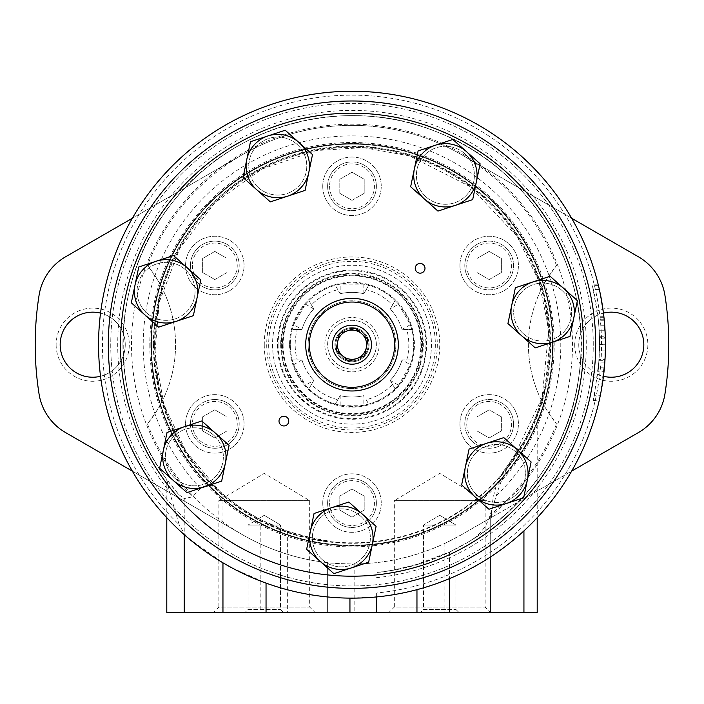 <?xml version="1.0" encoding="UTF-8"?>
<svg xmlns="http://www.w3.org/2000/svg" width="704" height="704" viewBox="0 0 704 704"><rect width="100%" height="100%" fill="white"/><g stroke="black" fill="none" stroke-linecap="round" stroke-linejoin="round"><path stroke-width="0.53" stroke-dasharray="3.52 2.64" d="M552.614 342.162L535.242 347.899L521.594 335.729A31.68 31.68 0 0 0 573.698 318.516A31.68 31.68 0 0 0 532.743 281.996A31.68 31.68 0 0 0 521.594 335.729L507.936 323.55L515.372 287.734L550.106 276.267L577.412 300.608L569.976 336.424L552.614 342.162M455.321 205.366L437.958 211.103L424.31 198.924A31.68 31.68 0 0 0 476.406 181.72A31.68 31.68 0 0 0 435.459 145.2A31.68 31.68 0 0 0 424.31 198.924L410.652 186.754L418.088 150.938L452.822 139.462L480.128 163.812L472.692 199.628L455.321 205.366M287.716 196.134L270.345 201.872L256.696 189.693A31.68 31.68 0 0 0 308.801 172.489A31.68 31.68 0 0 0 267.846 135.969A31.68 31.68 0 0 0 256.696 189.693L243.047 177.522L250.483 141.706L285.217 130.231L312.514 154.581L305.087 190.397L287.716 196.134M175.991 321.42L158.629 327.158L144.971 314.978A31.68 31.68 0 0 0 197.076 297.774A31.68 31.68 0 0 0 156.13 261.254A31.68 31.68 0 0 0 144.971 314.978L131.322 302.808L138.758 266.992L173.492 255.517L200.798 279.866L193.362 315.682L175.991 321.42M204.292 486.878L186.921 492.615L173.272 480.445A31.68 31.68 0 0 0 225.377 463.232A31.68 31.68 0 0 0 184.422 426.712A31.68 31.68 0 0 0 173.272 480.445L159.623 468.266L167.05 432.45L201.793 420.983L229.09 445.324L221.654 481.14L204.292 486.878M351.296 567.926L333.925 573.654L320.276 561.484A31.68 31.68 0 0 0 372.381 544.28A31.68 31.68 0 0 0 331.426 507.76A31.68 31.68 0 0 0 320.276 561.484L306.627 549.314L314.054 513.489L348.797 502.022L376.094 526.372L368.667 562.188L351.296 567.926M506.308 503.518L488.946 509.256L475.297 497.077A31.68 31.68 0 0 0 527.393 479.873A31.68 31.68 0 0 0 486.446 443.353A31.68 31.68 0 0 0 475.297 497.077L461.639 484.906L469.075 449.09L503.809 437.615L531.115 461.965L523.679 497.781L506.308 503.518M514.193 162.809A243.69 243.69 0 0 0 113.388 295.17A243.69 243.69 0 0 0 428.419 576.092A243.69 243.69 0 0 0 514.193 162.809M381.19 311.951A43.868 43.868 0 0 0 309.047 335.773A43.868 43.868 0 0 0 365.754 386.338A43.868 43.868 0 0 0 381.19 311.951A43.868 43.868 0 0 0 309.047 335.773A43.868 43.868 0 0 0 365.754 386.338A43.868 43.868 0 0 0 381.19 311.951M523.371 333.722A28.996 28.996 0 0 1 521.03 292.785A28.996 28.996 0 0 1 561.977 290.435A28.996 28.996 0 0 1 564.318 331.382A28.996 28.996 0 0 1 523.371 333.722M477.074 495.079A28.996 28.996 0 0 1 474.734 454.133A28.996 28.996 0 0 1 515.68 451.792A28.996 28.996 0 0 1 518.021 492.738A28.996 28.996 0 0 1 477.074 495.079M175.058 478.438A28.996 28.996 0 0 1 172.709 437.501A28.996 28.996 0 0 1 213.655 435.151A28.996 28.996 0 0 1 215.996 476.098A28.996 28.996 0 0 1 175.058 478.438M146.758 312.981A28.996 28.996 0 0 1 144.417 272.034A28.996 28.996 0 0 1 185.363 269.694A28.996 28.996 0 0 1 187.704 310.64A28.996 28.996 0 0 1 146.758 312.981M258.482 187.695A28.996 28.996 0 0 1 256.142 146.749A28.996 28.996 0 0 1 297.079 144.408A28.996 28.996 0 0 1 299.429 185.354A28.996 28.996 0 0 1 258.482 187.695M426.087 196.926A28.996 28.996 0 0 1 423.746 155.98A28.996 28.996 0 0 1 464.693 153.639A28.996 28.996 0 0 1 467.034 194.586A28.996 28.996 0 0 1 426.087 196.926M322.062 559.486A28.996 28.996 0 0 1 319.713 518.54A28.996 28.996 0 0 1 360.659 516.199A28.996 28.996 0 0 1 363 557.137A28.996 28.996 0 0 1 322.062 559.486M423.359 264.66A4.875 4.875 0 0 0 415.351 267.309A4.875 4.875 0 0 0 421.652 272.923A4.875 4.875 0 0 0 423.359 264.66M287.126 417.446A4.875 4.875 0 0 0 279.11 420.086A4.875 4.875 0 0 0 285.41 425.709A4.875 4.875 0 0 0 287.126 417.446M515.68 451.792A28.996 28.996 0 0 0 467.984 467.544A28.996 28.996 0 0 0 505.472 500.975A28.996 28.996 0 0 0 515.68 451.792M517.458 449.794A31.68 31.68 0 0 0 465.362 466.998A31.68 31.68 0 0 0 506.308 503.518A31.68 31.68 0 0 0 517.458 449.794M561.977 290.435A28.996 28.996 0 0 0 514.281 306.187A28.996 28.996 0 0 0 551.769 339.618A28.996 28.996 0 0 0 561.977 290.435M563.763 288.438A31.68 31.68 0 0 0 511.658 305.642A31.68 31.68 0 0 0 552.614 342.162A31.68 31.68 0 0 0 563.763 288.438M464.693 153.639A28.996 28.996 0 0 0 416.997 169.391A28.996 28.996 0 0 0 454.485 202.822A28.996 28.996 0 0 0 464.693 153.639M466.479 151.642A31.68 31.68 0 0 0 414.374 168.846A31.68 31.68 0 0 0 455.321 205.366A31.68 31.68 0 0 0 466.479 151.642M297.079 144.408A28.996 28.996 0 0 0 249.383 160.16A28.996 28.996 0 0 0 286.871 193.591A28.996 28.996 0 0 0 297.079 144.408M298.866 142.41A31.68 31.68 0 0 0 246.761 159.614A31.68 31.68 0 0 0 287.716 196.134A31.68 31.68 0 0 0 298.866 142.41M185.363 269.694A28.996 28.996 0 0 0 137.667 285.446A28.996 28.996 0 0 0 175.155 318.877A28.996 28.996 0 0 0 185.363 269.694M187.141 267.696A31.68 31.68 0 0 0 135.045 284.9A31.68 31.68 0 0 0 175.991 321.42A31.68 31.68 0 0 0 187.141 267.696M213.655 435.151A28.996 28.996 0 0 0 165.959 450.903A28.996 28.996 0 0 0 203.447 484.334A28.996 28.996 0 0 0 213.655 435.151M215.442 433.154A31.68 31.68 0 0 0 163.337 450.358A31.68 31.68 0 0 0 204.292 486.878A31.68 31.68 0 0 0 215.442 433.154M360.659 516.199A28.996 28.996 0 0 0 312.963 531.942A28.996 28.996 0 0 0 350.451 565.374A28.996 28.996 0 0 0 360.659 516.199M362.446 514.193A31.68 31.68 0 0 0 310.341 531.406A31.68 31.68 0 0 0 351.296 567.926A31.68 31.68 0 0 0 362.446 514.193M382.818 310.13A46.306 46.306 0 0 0 306.662 335.28A46.306 46.306 0 0 0 366.52 388.652A46.306 46.306 0 0 0 382.818 310.13M335.966 349.985L348.568 361.222L364.602 355.925L368.034 339.398L355.432 328.161L339.398 333.45L335.966 349.985M363.352 331.954A17.054 17.054 0 0 0 335.298 341.22A17.054 17.054 0 0 0 357.35 360.888A17.054 17.054 0 0 0 363.352 331.954A17.054 17.054 0 0 0 335.298 341.22A17.054 17.054 0 0 0 357.35 360.888A17.054 17.054 0 0 0 363.352 331.954M110.748 344.687A241.252 241.252 0 0 0 472.63 553.626A241.252 241.252 0 0 0 472.63 135.758A241.252 241.252 0 0 0 110.748 344.687A241.252 241.252 0 0 0 472.63 553.626A241.252 241.252 0 0 0 472.63 135.758A241.252 241.252 0 0 0 110.748 344.687M108.31 344.687A243.69 243.69 0 0 0 473.845 555.729A243.69 243.69 0 0 0 473.845 133.646A243.69 243.69 0 0 0 108.31 344.687A243.69 243.69 0 0 0 473.845 555.729A243.69 243.69 0 0 0 473.845 133.646A243.69 243.69 0 0 0 108.31 344.687A243.69 243.69 0 0 0 473.845 555.729A243.69 243.69 0 0 0 473.845 133.646A243.69 243.69 0 0 0 108.31 344.687A243.69 243.69 0 0 0 473.845 555.729A243.69 243.69 0 0 0 473.845 133.646A243.69 243.69 0 0 0 108.31 344.687M476.995 430.927L489.174 437.958L501.362 430.927L501.362 416.856L489.174 409.816L476.995 416.856L476.995 430.927L489.174 437.958L501.362 430.927L501.362 416.856L489.174 409.816L476.995 416.856L476.995 430.927M476.995 272.527L489.174 279.558L501.362 272.527L501.362 258.456L489.174 251.416L476.995 258.456L476.995 272.527L489.174 279.558L501.362 272.527L501.362 258.456L489.174 251.416L476.995 258.456L476.995 272.527M339.812 193.327L352 200.358L364.188 193.327L364.188 179.256L352 172.216L339.812 179.256L339.812 193.327L352 200.358L364.188 193.327L364.188 179.256L352 172.216L339.812 179.256L339.812 193.327M202.638 272.527L214.826 279.558L227.005 272.527L227.005 258.456L214.826 251.416L202.638 258.456L202.638 272.527L214.826 279.558L227.005 272.527L227.005 258.456L214.826 251.416L202.638 258.456L202.638 272.527M202.638 430.927L214.826 437.958L227.005 430.927L227.005 416.856L214.826 409.816L202.638 416.856L202.638 430.927L214.826 437.958L227.005 430.927L227.005 416.856L214.826 409.816L202.638 416.856L202.638 430.927M339.812 510.127L352 517.158L364.188 510.127L364.188 496.056L352 489.016L339.812 496.056L339.812 510.127L352 517.158L364.188 510.127L364.188 496.056L352 489.016L339.812 496.056L339.812 510.127M153.393 344.687A198.607 198.607 0 0 0 451.308 516.692A198.607 198.607 0 0 0 451.308 172.691A198.607 198.607 0 0 0 153.393 344.687M322.758 503.087A29.242 29.242 0 0 0 366.626 528.414A29.242 29.242 0 0 0 366.626 477.761A29.242 29.242 0 0 0 322.758 503.087A29.242 29.242 0 0 0 366.626 528.414A29.242 29.242 0 0 0 366.626 477.761A29.242 29.242 0 0 0 322.758 503.087M185.574 423.887A29.242 29.242 0 0 0 229.442 449.214A29.242 29.242 0 0 0 229.442 398.561A29.242 29.242 0 0 0 185.574 423.887A29.242 29.242 0 0 0 229.442 449.214A29.242 29.242 0 0 0 229.442 398.561A29.242 29.242 0 0 0 185.574 423.887M185.574 265.487A29.242 29.242 0 0 0 229.442 290.814A29.242 29.242 0 0 0 229.442 240.161A29.242 29.242 0 0 0 185.574 265.487A29.242 29.242 0 0 0 229.442 290.814A29.242 29.242 0 0 0 229.442 240.161A29.242 29.242 0 0 0 185.574 265.487M322.758 186.287A29.242 29.242 0 0 0 366.626 211.614A29.242 29.242 0 0 0 366.626 160.961A29.242 29.242 0 0 0 322.758 186.287A29.242 29.242 0 0 0 366.626 211.614A29.242 29.242 0 0 0 366.626 160.961A29.242 29.242 0 0 0 322.758 186.287M459.932 265.487A29.242 29.242 0 0 0 503.8 290.814A29.242 29.242 0 0 0 503.8 240.161A29.242 29.242 0 0 0 459.932 265.487A29.242 29.242 0 0 0 503.8 290.814A29.242 29.242 0 0 0 503.8 240.161A29.242 29.242 0 0 0 459.932 265.487M459.932 423.887A29.242 29.242 0 0 0 503.8 449.214A29.242 29.242 0 0 0 503.8 398.561A29.242 29.242 0 0 0 459.932 423.887A29.242 29.242 0 0 0 503.8 449.214A29.242 29.242 0 0 0 503.8 398.561A29.242 29.242 0 0 0 459.932 423.887M150.955 344.687A201.045 201.045 0 0 0 452.522 518.804A201.045 201.045 0 0 0 452.522 170.579A201.045 201.045 0 0 0 150.955 344.687A201.045 201.045 0 0 0 452.522 518.804A201.045 201.045 0 0 0 452.522 170.579A201.045 201.045 0 0 0 150.955 344.687M151.439 344.687A200.561 200.561 0 0 0 452.276 518.382A200.561 200.561 0 0 0 452.276 171.002A200.561 200.561 0 0 0 151.439 344.687A200.561 200.561 0 0 0 452.276 518.382A200.561 200.561 0 0 0 452.276 171.002A200.561 200.561 0 0 0 151.439 344.687M153.877 344.687A198.123 198.123 0 0 0 451.062 516.27A198.123 198.123 0 0 0 451.062 173.114A198.123 198.123 0 0 0 153.877 344.687M281.327 344.687A70.673 70.673 0 0 0 387.332 405.891A70.673 70.673 0 0 0 387.332 283.483A70.673 70.673 0 0 0 281.327 344.687A70.673 70.673 0 0 0 387.332 405.891A70.673 70.673 0 0 0 387.332 283.483A70.673 70.673 0 0 0 281.327 344.687M266.71 344.687A85.29 85.29 0 0 0 394.645 418.554A85.29 85.29 0 0 0 394.645 270.82A85.29 85.29 0 0 0 266.71 344.687A85.29 85.29 0 0 0 394.645 418.554A85.29 85.29 0 0 0 394.645 270.82A85.29 85.29 0 0 0 266.71 344.687M272.554 344.687A79.446 79.446 0 0 0 391.723 413.486A79.446 79.446 0 0 0 391.723 275.889A79.446 79.446 0 0 0 272.554 344.687A79.446 79.446 0 0 0 391.723 413.486A79.446 79.446 0 0 0 391.723 275.889A79.446 79.446 0 0 0 272.554 344.687M277.429 344.687A74.571 74.571 0 0 0 389.286 409.27A74.571 74.571 0 0 0 389.286 280.113A74.571 74.571 0 0 0 277.429 344.687M280.694 344.687A71.306 71.306 0 0 0 387.649 406.437A71.306 71.306 0 0 0 387.649 282.938A71.306 71.306 0 0 0 280.694 344.687M282.577 344.687A69.423 69.423 0 0 0 386.716 404.809A69.423 69.423 0 0 0 386.716 284.566A69.423 69.423 0 0 0 282.577 344.687M278.071 344.687A73.929 73.929 0 0 0 388.96 408.716A73.929 73.929 0 0 0 388.96 280.667A73.929 73.929 0 0 0 278.071 344.687M327.633 503.087A24.367 24.367 0 0 0 364.188 524.19A24.367 24.367 0 0 0 364.188 481.985A24.367 24.367 0 0 0 327.633 503.087A24.367 24.367 0 0 0 364.188 524.19A24.367 24.367 0 0 0 364.188 481.985A24.367 24.367 0 0 0 327.633 503.087A24.367 24.367 0 0 0 364.188 524.19A24.367 24.367 0 0 0 364.188 481.985A24.367 24.367 0 0 0 327.633 503.087M464.807 423.887A24.367 24.367 0 0 0 501.362 444.99A24.367 24.367 0 0 0 501.362 402.785A24.367 24.367 0 0 0 464.807 423.887A24.367 24.367 0 0 0 501.362 444.99A24.367 24.367 0 0 0 501.362 402.785A24.367 24.367 0 0 0 464.807 423.887A24.367 24.367 0 0 0 501.362 444.99A24.367 24.367 0 0 0 501.362 402.785A24.367 24.367 0 0 0 464.807 423.887M464.807 265.487A24.367 24.367 0 0 0 501.362 286.59A24.367 24.367 0 0 0 501.362 244.385A24.367 24.367 0 0 0 464.807 265.487A24.367 24.367 0 0 0 501.362 286.59A24.367 24.367 0 0 0 501.362 244.385A24.367 24.367 0 0 0 464.807 265.487A24.367 24.367 0 0 0 501.362 286.59A24.367 24.367 0 0 0 501.362 244.385A24.367 24.367 0 0 0 464.807 265.487M327.633 186.287A24.367 24.367 0 0 0 364.188 207.39A24.367 24.367 0 0 0 364.188 165.185A24.367 24.367 0 0 0 327.633 186.287A24.367 24.367 0 0 0 364.188 207.39A24.367 24.367 0 0 0 364.188 165.185A24.367 24.367 0 0 0 327.633 186.287A24.367 24.367 0 0 0 364.188 207.39A24.367 24.367 0 0 0 364.188 165.185A24.367 24.367 0 0 0 327.633 186.287M190.45 265.487A24.367 24.367 0 0 0 227.005 286.59A24.367 24.367 0 0 0 227.005 244.385A24.367 24.367 0 0 0 190.45 265.487A24.367 24.367 0 0 0 227.005 286.59A24.367 24.367 0 0 0 227.005 244.385A24.367 24.367 0 0 0 190.45 265.487A24.367 24.367 0 0 0 227.005 286.59A24.367 24.367 0 0 0 227.005 244.385A24.367 24.367 0 0 0 190.45 265.487M190.45 423.887A24.367 24.367 0 0 0 227.005 444.99A24.367 24.367 0 0 0 227.005 402.785A24.367 24.367 0 0 0 190.45 423.887A24.367 24.367 0 0 0 227.005 444.99A24.367 24.367 0 0 0 227.005 402.785A24.367 24.367 0 0 0 190.45 423.887A24.367 24.367 0 0 0 227.005 444.99A24.367 24.367 0 0 0 227.005 402.785A24.367 24.367 0 0 0 190.45 423.887M290.294 344.687A61.706 61.706 0 0 0 292.204 359.92L293.638 364.716L305.474 385.22L308.915 388.854A61.706 61.706 0 0 0 335.298 404.087L340.164 405.249L363.836 405.249L368.702 404.087A61.706 61.706 0 0 0 395.085 388.854L398.526 385.22L410.362 364.716L411.796 359.92A61.706 61.706 0 0 0 411.796 329.454L410.362 324.658L398.526 304.163L395.085 300.52A61.706 61.706 0 0 0 368.702 285.287L363.836 284.134L340.164 284.134L335.298 285.287A61.706 61.706 0 0 0 308.915 300.52L305.474 304.163L293.638 324.658L292.204 329.454A61.706 61.706 0 0 0 382.853 398.13A61.706 61.706 0 0 0 382.853 291.254A61.706 61.706 0 0 0 290.294 344.687A61.706 61.706 0 0 0 382.853 398.13A61.706 61.706 0 0 0 382.853 291.254A61.706 61.706 0 0 0 290.294 344.687M366.186 399.722L368.702 404.087L366.186 399.722A56.83 56.83 0 0 0 392.568 384.49L390.218 380.424A52.325 52.325 0 0 0 402.054 359.92L406.754 359.92A56.83 56.83 0 0 0 406.754 329.454L402.054 329.454A52.325 52.325 0 0 0 390.218 308.959L392.568 304.894A56.83 56.83 0 0 0 366.186 289.661L363.836 293.726A52.325 52.325 0 0 0 340.164 293.726L337.814 289.661A56.83 56.83 0 0 0 311.432 304.894L313.782 308.959A52.325 52.325 0 0 0 301.946 329.454L297.246 329.454A56.83 56.83 0 0 0 297.246 359.92L301.946 359.92A52.325 52.325 0 0 0 313.782 380.424L311.432 384.49A56.83 56.83 0 0 0 337.814 399.722L340.164 395.657A52.325 52.325 0 0 0 363.836 395.657L363.836 405.249M352 371.87A27.183 27.183 0 0 0 375.54 331.1A27.183 27.183 0 0 0 328.46 331.1A27.183 27.183 0 0 0 352 371.87M311.432 384.49L308.915 388.854L313.782 380.424L305.474 385.22M340.164 405.249L340.164 395.657L335.298 404.087L337.814 399.722M293.638 364.716L301.946 359.92L292.204 359.92L297.246 359.92M297.246 329.454L292.204 329.454L301.946 329.454L293.638 324.658M305.474 304.163L313.782 308.959L308.915 300.52L311.432 304.894M337.814 289.661L335.298 285.287L340.164 293.726L340.164 284.134M363.836 284.134L363.836 293.726L368.702 285.287L366.186 289.661M392.568 304.894L395.085 300.52L390.218 308.959L398.526 304.163M410.362 324.658L402.054 329.454L411.796 329.454L406.754 329.454M406.754 359.92L411.796 359.92L402.054 359.92L410.362 364.716M398.526 385.22L390.218 380.424L395.085 388.854L392.568 384.49M282.401 344.687A69.599 69.599 0 0 0 386.795 404.967A69.599 69.599 0 0 0 386.795 284.416A69.599 69.599 0 0 0 282.401 344.687A69.599 69.599 0 0 0 386.795 404.967A69.599 69.599 0 0 0 386.795 284.416A69.599 69.599 0 0 0 282.401 344.687M340.164 395.657A52.325 52.325 0 0 0 363.836 395.657A52.325 52.325 0 0 1 340.164 395.657M301.946 359.92A52.325 52.325 0 0 0 313.782 380.424A52.325 52.325 0 0 1 301.946 359.92M313.782 308.959A52.325 52.325 0 0 0 301.946 329.454A52.325 52.325 0 0 1 313.782 308.959M363.836 293.726A52.325 52.325 0 0 0 340.164 293.726A52.325 52.325 0 0 1 363.836 293.726M402.054 329.454A52.325 52.325 0 0 0 390.218 308.959A52.325 52.325 0 0 1 402.054 329.454M390.218 380.424A52.325 52.325 0 0 0 402.054 359.92A52.325 52.325 0 0 1 390.218 380.424M352 369.054A24.367 24.367 0 0 0 373.102 332.508A24.367 24.367 0 0 0 330.898 332.508A24.367 24.367 0 0 0 352 369.054A24.367 24.367 0 0 0 373.102 332.508A24.367 24.367 0 0 0 330.898 332.508A24.367 24.367 0 0 0 352 369.054M352 360.888A16.201 16.201 0 0 0 366.027 336.591A16.201 16.201 0 0 0 337.973 336.591A16.201 16.201 0 0 0 352 360.888A16.201 16.201 0 0 0 368.201 344.687A16.201 16.201 0 0 0 352 328.495A16.201 16.201 0 0 0 335.799 344.687A16.201 16.201 0 0 0 352 360.888M376.367 577.702A234.282 234.282 0 0 0 576.145 276.522A234.282 234.282 0 0 0 242.51 137.562A234.282 234.282 0 0 0 169.426 491.515L179.186 524.709A249.542 249.542 0 0 1 217.378 134.578A249.542 249.542 0 0 1 587.77 262.926A249.542 249.542 0 0 1 376.367 593.041L376.367 612.753M496.373 495.528A208.798 208.798 0 0 0 503.043 200.534A208.798 208.798 0 0 0 208.058 193.442A208.798 208.798 0 0 0 200.543 488.409C207.09 483.648 213.479 484.572 219.71 491.19L219.692 491.172A197.393 197.393 0 0 1 200.622 218.002A197.393 197.393 0 0 1 472.903 188.663A197.393 197.393 0 0 1 512.468 459.642L523.934 441.654C531.951 426.07 536.378 416.504 537.205 412.966C536.325 416.618 531.907 426.175 523.934 441.654C531.951 426.07 536.378 416.504 537.205 412.966C536.325 416.618 531.907 426.175 523.934 441.654L504.249 470.316A197.393 197.393 0 0 0 541.394 400.294A125.743 125.743 0 0 1 541.394 289.08C542.538 285.604 547.58 277.737 556.521 265.478A125.743 125.743 0 0 0 556.521 423.905C547.58 411.638 542.538 403.77 541.394 400.294C543.585 399.819 546.251 381.33 549.393 344.828C546.278 308.141 543.611 289.564 541.394 289.08A197.393 197.393 0 0 0 162.606 289.08A125.743 125.743 0 0 1 162.606 400.294C161.462 403.77 156.42 411.638 147.479 423.905A125.743 125.743 0 0 0 147.479 265.478C156.42 277.737 161.462 285.604 162.606 289.08C160.415 289.555 157.749 308.044 154.607 344.546C157.722 381.234 160.389 399.819 162.606 400.294A197.393 197.393 0 0 0 327.633 540.566C325.398 541.262 311.969 538.138 287.355 531.194L260.832 519.763C245.054 511.174 232.426 502.603 222.957 494.058L219.71 491.19L186.138 451.704L164.006 404.87L154.827 353.892L159.218 302.28L179.696 248.389L214.861 202.717L261.73 169.154L316.298 150.55L363.317 147.62L409.702 155.918L470.448 186.789L517.079 236.465L538.798 280.896L548.794 329.34L542.133 397.716L512.468 459.642C505.886 469.506 500.518 481.466 496.373 495.528L489.535 517.026C485.654 528.088 478.394 536.527 467.773 542.353A229.073 229.073 0 0 0 542.23 217.07A229.073 229.073 0 0 0 213.013 162.598A229.073 229.073 0 0 0 178.728 494.525L166.839 479.556L169.426 491.515M467.773 542.353L449.504 551.971L416.962 564.353C396.343 569.624 383.17 572.29 377.441 572.343L376.367 573.804M571.648 218.249L461.666 154.748A219.322 219.322 0 0 0 242.334 154.748L65.542 256.819A54.296 54.296 0 0 0 39.054 295.39A316.8 316.8 0 0 0 39.054 393.985A54.296 54.296 0 0 0 65.542 432.555L242.334 534.626A219.322 219.322 0 0 0 461.666 534.626L638.458 432.555A54.296 54.296 0 0 0 664.946 393.985A316.8 316.8 0 0 0 664.946 295.39A54.296 54.296 0 0 0 638.458 256.819L461.666 154.748A219.322 219.322 0 0 0 242.334 154.748L132.352 218.249M504.249 470.316C496.584 480.964 492.316 495.51 491.462 513.964A219.322 219.322 0 0 0 556.521 423.905M605.44 344.467L604.93 360.712L599.069 360.712L598.11 371.756L603.988 371.756L605 359.568L599.148 359.568L599.069 360.712L599.588 344.467L605.44 344.467L605.352 338.14L605.44 344.731A253.44 253.44 0 0 0 605.026 330.238C603.962 316.061 603.962 316.061 605.026 330.238A253.44 253.44 0 0 1 605.343 337.709L605.361 350.9L605.299 336.248L599.456 336.248M605.352 338.14L599.509 338.14L599.456 336.274M605.361 350.9L599.518 350.9L598.796 324.905L604.666 324.905L603.838 316.246A253.44 253.44 0 0 0 599.377 289.564L603.997 317.698L605.44 344.749L599.588 344.731L599.509 338.14L599.588 344.467M604.727 325.732L598.866 325.732L599.588 344.749L605.44 344.749L604.384 367.84L600.248 395.727L594.273 395.727L593.234 400.444L599.227 400.462M604.384 367.84L598.506 367.84L599.588 344.749A247.588 247.588 0 0 0 599.166 330.238C598.074 316.061 598.074 316.061 599.166 330.238C598.074 316.061 598.074 316.061 599.166 330.238A247.588 247.588 0 0 1 599.491 337.709L605.343 337.709M603.838 316.246L597.951 316.246L598.796 324.905M599.377 289.564L593.375 289.564L592.258 284.865L598.277 284.847M598.866 325.732L598.118 317.698L592.39 285.393L598.409 285.393M231.44 567.618L266.042 583.106C293.163 592.83 321.13 597.828 349.941 598.118L376.367 596.957A253.44 253.44 0 0 0 604.921 328.425A253.44 253.44 0 0 0 343.869 91.379A253.44 253.44 0 0 0 188.76 538.56L222.957 562.822M600.248 395.727L605 359.568M149.811 344.687A202.189 202.189 0 0 0 453.094 519.79A202.189 202.189 0 0 0 453.094 169.585A202.189 202.189 0 0 0 149.811 344.687M574.71 344.687A36.582 36.582 0 0 0 629.578 376.367A36.582 36.582 0 0 0 629.578 313.007A36.582 36.582 0 0 0 574.71 344.687M56.135 344.687A36.582 36.582 0 0 0 111.003 376.367A36.582 36.582 0 0 0 111.003 313.007A36.582 36.582 0 0 0 56.135 344.687M491.462 513.964L491.462 517.422L461.666 534.626L444.884 543.374C416.108 556.706 385.862 563.587 354.147 564.001C338.246 563.64 329.41 563.191 327.633 562.654L327.633 612.753L537.205 612.753M132.352 471.126L242.334 534.626A219.322 219.322 0 0 0 327.633 562.654L327.633 612.753L166.795 612.753M200.543 488.409L192.412 496.839L184.228 498.608L184.228 612.753M178.728 494.525L184.228 498.608M166.795 517.695L166.839 479.556C106.85 400.444 108.962 279.893 171.802 203.262C231.299 124.018 347.89 93.315 438.997 132.783C533.465 169.347 595.135 276.698 578.855 376.464C567.098 476.863 478.315 563.138 377.432 572.343A229.073 229.073 0 0 0 571.894 280.5A229.073 229.073 0 0 0 250.967 139.102A229.073 229.073 0 0 0 166.839 479.556M376.367 593.041L376.367 596.957A253.44 253.44 0 0 0 604.921 328.425A253.44 253.44 0 0 0 343.869 91.379A253.44 253.44 0 0 0 188.76 538.56L184.228 533.658L179.186 524.709M594.273 395.727L599.148 359.568M598.506 367.84L593.358 399.916L599.35 399.916M597.951 316.246A247.588 247.588 0 0 0 593.375 289.564M491.462 517.422L571.648 471.126M603.469 313.113A32.534 32.534 0 0 0 603.469 376.27M100.531 376.27A32.534 32.534 0 0 0 100.531 313.113M60.174 344.687A32.534 32.534 0 0 0 108.979 372.865A32.534 32.534 0 0 0 108.979 316.518A32.534 32.534 0 0 0 60.174 344.687M578.758 344.687A32.534 32.534 0 0 0 627.554 372.865A32.534 32.534 0 0 0 627.554 316.518A32.534 32.534 0 0 0 578.758 344.687M150.832 344.687A201.168 201.168 0 0 0 452.584 518.91A201.168 201.168 0 0 0 452.584 170.474A201.168 201.168 0 0 0 150.832 344.687A201.168 201.168 0 0 0 452.584 518.91A201.168 201.168 0 0 0 452.584 170.474A201.168 201.168 0 0 0 150.832 344.687M213.206 612.753L315.339 612.753L213.206 612.753L218.865 607.086L309.672 607.086L218.865 607.086L218.865 500.65L309.672 500.65L218.865 500.65L264.273 473.37L309.672 500.65L309.672 607.086L315.339 612.753M244.772 612.753L283.765 612.753L244.772 612.753L283.765 612.753L244.772 612.753L248.072 609.453L280.465 609.453L248.072 609.453L248.072 525.026L280.465 525.026L248.072 525.026L280.465 525.026L248.072 525.026L248.072 609.453L280.465 609.453L248.072 609.453L244.772 612.753M388.661 612.753L490.794 612.753L388.661 612.753L394.328 607.086L485.135 607.086L394.328 607.086L394.328 500.65L485.135 500.65L394.328 500.65L439.727 473.37L485.135 500.65L485.135 607.086L490.794 612.753M420.235 612.753L459.228 612.753L420.235 612.753L459.228 612.753L420.235 612.753L423.535 609.453L455.928 609.453L423.535 609.453L423.535 525.026L455.928 525.026L423.535 525.026L455.928 525.026L423.535 525.026L423.535 609.453L455.928 609.453L423.535 609.453L420.235 612.753M439.727 515.293L455.928 525.026L439.727 515.293L423.535 525.026L439.727 515.293M264.273 515.293L280.465 525.026L264.273 515.293L248.072 525.026L264.273 515.293M466.761 423.887A22.422 22.422 0 0 0 500.386 443.309A22.422 22.422 0 0 0 500.386 404.474A22.422 22.422 0 0 0 466.761 423.887M466.761 265.487A22.422 22.422 0 0 0 500.386 284.909A22.422 22.422 0 0 0 500.386 246.074A22.422 22.422 0 0 0 466.761 265.487M329.578 186.287A22.422 22.422 0 0 0 363.211 205.709A22.422 22.422 0 0 0 363.211 166.874A22.422 22.422 0 0 0 329.578 186.287M192.403 265.487A22.422 22.422 0 0 0 226.028 284.909A22.422 22.422 0 0 0 226.028 246.074A22.422 22.422 0 0 0 192.403 265.487M192.403 423.887A22.422 22.422 0 0 0 226.028 443.309A22.422 22.422 0 0 0 226.028 404.474A22.422 22.422 0 0 0 192.403 423.887M329.578 503.087A22.422 22.422 0 0 0 363.211 522.509A22.422 22.422 0 0 0 363.211 483.674A22.422 22.422 0 0 0 329.578 503.087M264.273 344.687A87.727 87.727 0 0 0 395.868 420.666A87.727 87.727 0 0 0 395.868 268.717A87.727 87.727 0 0 0 264.273 344.687M268.655 344.687A83.345 83.345 0 0 0 393.668 416.865A83.345 83.345 0 0 0 393.668 272.51A83.345 83.345 0 0 0 268.655 344.687M289.582 344.687A62.418 62.418 0 0 0 383.205 398.746A62.418 62.418 0 0 0 383.205 290.638A62.418 62.418 0 0 0 289.582 344.687M283.114 344.687A68.886 68.886 0 0 0 386.443 404.342A68.886 68.886 0 0 0 386.443 285.032A68.886 68.886 0 0 0 283.114 344.687M242.334 154.748A219.322 219.322 0 0 0 147.479 265.478M556.521 265.478A219.322 219.322 0 0 0 461.666 154.748M604.833 362.164L598.972 362.164M604.314 320.778L598.435 320.778M603.997 317.698L598.118 317.698M605.026 330.238L599.166 330.238L605.026 330.238M147.479 423.905A219.322 219.322 0 0 0 242.334 534.626M489.535 517.026A220.493 220.493 0 0 0 520.23 202.162A220.493 220.493 0 0 0 204.6 180.708A220.493 220.493 0 0 0 192.412 496.839M354.147 564.001L354.147 612.753M523.934 612.753L523.934 530.895M260.832 519.763L260.832 612.753M222.957 494.058L222.957 612.753M287.355 531.194L287.355 612.753M490.248 514.923L490.248 557.102M449.504 551.971L449.504 578.626M416.962 564.353L416.962 589.662M184.228 533.658L184.228 534.644M490.248 518.126L490.248 612.753M444.884 543.374L444.884 612.753M604.155 319.246L598.277 319.246M537.205 412.966L537.205 517.695M455.928 609.453L459.228 612.753L455.928 609.453L455.928 525.026L455.928 609.453M280.465 609.453L283.765 612.753L280.465 609.453L280.465 525.026L280.465 609.453"/><path stroke-width="1.06" d="M514.193 162.809A243.69 243.69 0 0 0 113.388 295.17A243.69 243.69 0 0 0 428.419 576.092A243.69 243.69 0 0 0 514.193 162.809M506.079 171.899A231.51 231.51 0 0 0 125.321 297.642A231.51 231.51 0 0 0 424.6 564.52A231.51 231.51 0 0 0 506.079 171.899M287.126 417.446A4.875 4.875 0 0 0 279.11 420.086A4.875 4.875 0 0 0 285.41 425.709A4.875 4.875 0 0 0 287.126 417.446M423.359 264.66A4.875 4.875 0 0 0 415.351 267.309A4.875 4.875 0 0 0 421.652 272.923A4.875 4.875 0 0 0 423.359 264.66M475.297 497.077L488.946 509.256L523.679 497.781L531.115 461.965L503.809 437.615L469.075 449.09L461.639 484.906L475.297 497.077A31.68 31.68 0 0 0 527.393 479.873A31.68 31.68 0 0 0 486.446 443.353A31.68 31.68 0 0 0 475.297 497.077M320.276 561.484L333.925 573.654L368.667 562.188L376.094 526.372L348.797 502.022L314.054 513.489L306.627 549.314L320.276 561.484A31.68 31.68 0 0 0 372.381 544.28A31.68 31.68 0 0 0 331.426 507.76A31.68 31.68 0 0 0 320.276 561.484M204.292 486.878L221.654 481.14L229.09 445.324L201.793 420.983L167.05 432.45L159.623 468.266L186.921 492.615L204.292 486.878A31.68 31.68 0 0 0 215.442 433.154A31.68 31.68 0 0 0 163.337 450.358A31.68 31.68 0 0 0 204.292 486.878M175.991 321.42L193.362 315.682L200.798 279.866L173.492 255.517L138.758 266.992L131.322 302.808L158.629 327.158L175.991 321.42A31.68 31.68 0 0 0 187.141 267.696A31.68 31.68 0 0 0 135.045 284.9A31.68 31.68 0 0 0 175.991 321.42M287.716 196.134L305.087 190.397L312.514 154.581L285.217 130.231L250.483 141.706L243.047 177.522L270.345 201.872L287.716 196.134A31.68 31.68 0 0 0 298.866 142.41A31.68 31.68 0 0 0 246.761 159.614A31.68 31.68 0 0 0 287.716 196.134M424.31 198.924L437.958 211.103L472.692 199.628L480.128 163.812L452.822 139.462L418.088 150.938L410.652 186.754L424.31 198.924A31.68 31.68 0 0 0 476.406 181.72A31.68 31.68 0 0 0 435.459 145.2A31.68 31.68 0 0 0 424.31 198.924M521.594 335.729L535.242 347.899L569.976 336.424L577.412 300.608L550.106 276.267L515.372 287.734L507.936 323.55L521.594 335.729A31.68 31.68 0 0 0 573.698 318.516A31.68 31.68 0 0 0 532.743 281.996A31.68 31.68 0 0 0 521.594 335.729M382.818 310.13A46.306 46.306 0 0 0 306.662 335.28A46.306 46.306 0 0 0 366.52 388.652A46.306 46.306 0 0 0 382.818 310.13A46.306 46.306 0 0 0 306.662 335.28A46.306 46.306 0 0 0 366.52 388.652A46.306 46.306 0 0 0 382.818 310.13M364.971 330.141A19.492 19.492 0 0 0 332.913 340.727A19.492 19.492 0 0 0 358.116 363.202A19.492 19.492 0 0 0 364.971 330.141M348.568 361.222L335.966 349.985L339.398 333.45L355.432 328.161L368.034 339.398L364.602 355.925L348.568 361.222M361.733 333.775A14.626 14.626 0 0 0 337.682 341.722A14.626 14.626 0 0 0 356.585 358.574A14.626 14.626 0 0 0 361.733 333.775M605.308 336.283L605.352 338.14M599.35 399.916L599.227 400.462M598.277 284.847L598.409 285.393M605.026 330.238C603.962 316.061 603.962 316.061 605.026 330.238M605.308 336.248L604.666 324.905M98.56 344.687A253.44 253.44 0 0 0 478.72 564.177A253.44 253.44 0 0 0 478.72 125.206A253.44 253.44 0 0 0 98.56 344.687M376.367 596.957L376.367 612.753L222.957 612.753L222.957 562.822L231.44 567.618M571.648 471.126L638.458 432.555A54.296 54.296 0 0 0 664.946 393.985A316.8 316.8 0 0 0 664.946 295.39A54.296 54.296 0 0 0 638.458 256.819L571.648 218.249M603.469 376.27A32.534 32.534 0 0 0 643.826 344.687A32.534 32.534 0 0 0 603.469 313.113M100.531 313.113A32.534 32.534 0 0 0 60.174 344.687A32.534 32.534 0 0 0 100.531 376.27M132.352 218.249L65.542 256.819A54.296 54.296 0 0 0 39.054 295.39A316.8 316.8 0 0 0 39.054 393.985A54.296 54.296 0 0 0 65.542 432.555L132.352 471.126M537.205 517.695L537.205 612.753L376.367 612.753M222.957 612.753L166.795 612.753L166.795 517.695M380.38 312.858A42.645 42.645 0 0 0 310.244 336.019A42.645 42.645 0 0 0 365.376 385.185A42.645 42.645 0 0 0 380.38 312.858M349.941 598.118L349.941 612.753M266.042 583.106L266.042 612.753M523.934 530.895L523.934 612.753M490.248 557.102L490.248 612.753M449.504 578.626L449.504 612.753M416.962 589.662L416.962 612.753M184.228 534.644L184.228 612.753"/></g></svg>
